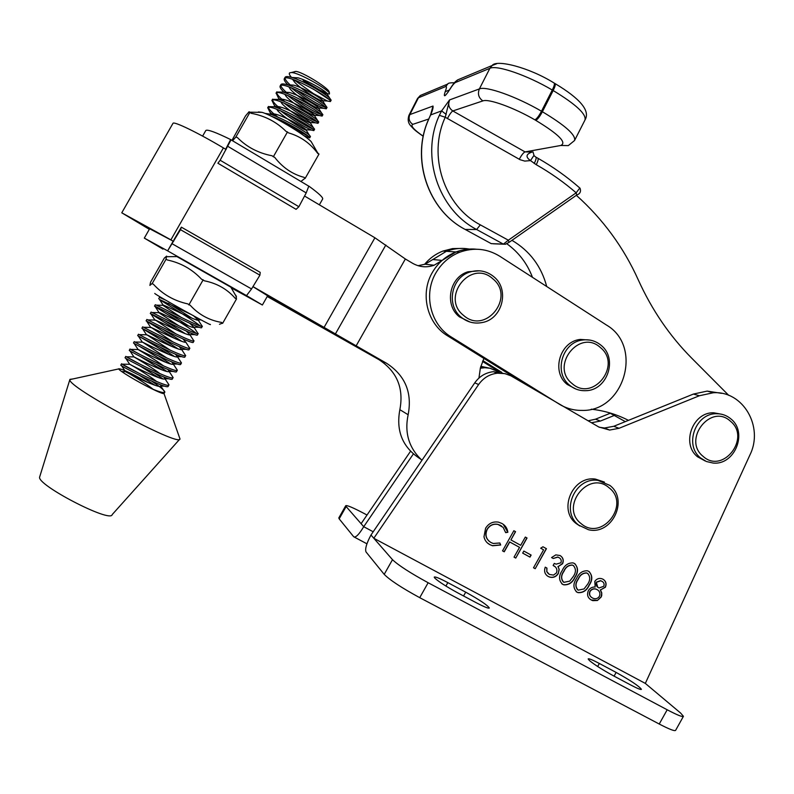 <?xml version="1.0" encoding="UTF-8"?>
<svg xmlns="http://www.w3.org/2000/svg" width="794" height="794" viewBox="0 0 794 794"><rect width="100%" height="100%" fill="white"/><g stroke="black" fill="none" stroke-linecap="round" stroke-linejoin="round"><path stroke-width="1.19" d="M434.834 578.141C438.844 581.804 446.526 586.736 457.87 592.939L476.072 602.636C484.201 606.904 488.618 608.69 489.322 608.006C487.506 605.157 479.636 599.877 465.711 592.165L447.836 582.627C439.568 578.28 435.033 576.444 434.229 577.109L434.834 578.141M589.446 660.568C594.637 664.816 602.626 669.888 613.434 675.803L630.525 684.894C637.294 688.458 640.927 689.936 641.433 689.331C639.091 686.155 630.664 680.518 616.144 672.439L599.351 663.476C592.463 659.844 588.731 658.325 588.156 658.931L589.446 660.568M589.208 585.257C586.835 590.518 583.104 592.969 578.032 592.632L576.96 592.175C573.04 588.294 572.921 583.679 576.603 578.34C578.846 573.179 582.439 570.658 587.391 570.787L588.662 571.313C592.642 575.213 592.82 579.868 589.208 585.257L589.039 585.138C586.667 590.389 582.945 592.85 577.863 592.503L576.96 592.175M560.921 562.787C561.676 560.475 561.001 558.738 558.907 557.587L557.815 557.13L553.259 558.49L551.572 557.567L555.83 554.877L560.038 555.522C563.105 557.457 563.958 560.187 562.599 563.72L558.103 566.618L559.184 569.437L558.311 573.586C556.137 576.831 553.259 578.002 549.676 577.109L548.207 576.474C544.813 574.34 543.821 571.243 545.24 567.154L546.927 568.077L546.848 571.65L549.388 574.449L553.517 575.084L556.534 572.841C557.537 569.437 556.396 566.976 553.13 565.457L554.281 563.412L556.108 564.157L560.921 562.787M529.975 557.12L522.68 553.12L523.841 551.066L531.136 555.066L529.975 557.12L522.69 553.1M485.591 528.248C488.697 523.315 493.005 521.281 498.513 522.144L501.858 523.444C505.321 525.33 507.316 528.278 507.852 532.268L505.669 532.645L503.158 527.405L498.017 524.457C493.441 523.613 489.858 525.241 487.248 529.33C484.777 535.017 486.057 539.434 491.099 542.59L493.282 543.483L499.853 542.987L500.677 545.012L492.588 545.766L489.938 544.674C486.742 543.007 484.757 540.386 483.983 536.794L485.591 528.248M683.366 716.436L675.625 730.331C674.84 731.403 669.372 729.309 659.238 724.029L667.188 709.776C677.302 715.086 682.721 717.27 683.436 716.307L680.597 713.032L645.324 683.406L373.805 538.263L370.987 535.017C366.57 543.265 364.912 548.892 365.984 551.89L384.207 574.36L392.494 559.681L373.805 538.263L478.643 384.495L474.743 382.867L370.987 535.017M645.324 683.406L749.913 454.982C764.017 426.795 743.075 390.618 713.27 392.752L699.375 395.749L619.022 428.303L609.633 430.05L598.755 426.983L510.879 375.81L504.905 373.637L497.461 373.19C489.64 374.103 483.367 377.875 478.643 384.495M504.24 551.8L502.523 550.867L513.847 530.729L515.564 531.672L510.919 539.93L520.695 545.299L525.33 537.062L527.037 538.004L515.743 558.083L514.036 557.15L519.544 547.364L509.758 541.994L504.24 551.8L502.542 550.837M543.602 549.815L540.694 548.217L542.957 546.778L546.441 548.704L535.206 568.702L533.508 567.779L543.602 549.815L540.714 548.207M574.935 577.427C572.563 582.677 568.832 585.138 563.74 584.821L562.638 584.354C558.688 580.454 558.559 575.829 562.251 570.469C564.494 565.318 568.097 562.787 573.06 562.896L574.37 563.432C578.379 567.353 578.558 572.017 574.935 577.427L574.777 577.307C572.405 582.558 568.673 585.019 563.591 584.702L562.638 584.354M603.053 579.253C605.991 581.148 606.775 583.818 605.395 587.252L600.472 589.952L601.753 592.87L601.713 595.599L601.078 597.157L597.396 600.492L592.81 600.661L591.282 599.986C587.629 597.822 586.697 594.646 588.453 590.458C590.081 588.007 592.304 586.865 595.143 587.034L594.805 581.357C596.592 578.866 598.884 577.982 601.703 578.687L603.053 579.253M505.798 373.855L493.382 371.681C485.63 372.594 479.417 376.316 474.743 382.867M721.528 393.328L707.166 391.105L693.4 394.072L613.802 426.279L604.502 428.006L599.222 427.251M667.188 709.776L428.145 582.736L419.728 597.674L659.238 724.029M419.728 597.674C401.685 587.848 389.844 580.077 384.207 574.36M392.494 559.681C398.241 565.199 410.121 572.891 428.145 582.736M503.267 524.328L507.852 532.268M507.713 532.159L505.649 532.526M501.828 526.233L500.587 525.449M500.448 525.35L497.888 524.358C493.312 523.514 489.719 525.132 487.119 529.231L487.248 529.33M487.119 529.231C484.846 533.985 485.581 538.054 489.332 541.409M499.773 543.017L500.677 545.012M500.548 544.902L492.449 545.657L489.938 544.674M489.809 544.565L487.685 543.146M515.415 531.593L510.919 539.93M526.879 537.915L515.743 558.083M515.604 557.974L514.046 557.12M509.758 541.994L519.544 547.364M509.619 541.885L504.101 551.691M530.978 554.976L529.836 557.011M546.282 548.614L535.206 568.702M535.057 568.593L533.518 567.75M559.433 557.904L558.907 557.587M558.758 557.467L557.656 557.021L553.259 558.49M553.11 558.381L551.592 557.547M560.673 555.919C563.135 557.954 563.73 560.514 562.44 563.601L562.599 563.72M562.44 563.601L558.103 566.618M557.954 566.499L559.184 569.437M559.026 569.318L558.311 573.586M558.152 573.466C555.979 576.712 553.1 577.883 549.517 576.99L548.207 576.474M548.059 576.355L547.016 575.69M546.768 567.998L546.848 571.65M546.699 571.531L548.416 573.804M554.5 566.37L553.14 565.437M562.48 584.235L561.755 583.769M574.916 563.77C578.191 567.839 578.141 572.355 574.777 577.307M573.655 565.745L572.226 565.03C568.306 565.07 565.487 567.144 563.78 571.263C561.001 575.094 560.812 578.637 563.204 581.913M573.288 565.507L572.385 565.139C568.464 565.179 565.646 567.263 563.939 571.382C560.951 575.511 560.921 579.163 563.839 582.339L569.755 581.119L573.268 576.504C576.136 572.355 576.146 568.693 573.288 565.507L573.129 565.388M576.801 592.056L576.107 591.609M589.188 571.63C592.443 575.68 592.393 580.186 589.039 585.138M587.927 573.605L586.538 572.911C582.637 572.931 579.828 575.005 578.111 579.134C575.332 582.955 575.144 586.488 577.546 589.753M587.58 573.377L586.706 573.02C582.796 573.05 579.987 575.124 578.27 579.253C575.303 583.372 575.263 587.004 578.161 590.17L584.047 588.94L587.55 584.334C590.408 580.206 590.418 576.553 587.58 573.377L587.411 573.258M603.609 579.59C605.981 581.595 606.527 584.106 605.226 587.133L605.395 587.252M605.226 587.133L600.472 589.952M600.304 589.833L601.683 593.287L601.078 597.157M600.919 597.038L597.396 600.492M597.227 600.363L591.282 599.986M591.113 599.867L589.972 599.133M597.783 589.992L595.867 589.029C593.436 588.404 591.451 589.168 589.922 591.302C588.9 593.803 589.416 595.818 591.48 597.346M602.378 581.575L600.572 580.652L596.274 582.171L597.753 587.232M603.787 586.28C604.542 583.997 603.887 582.31 601.822 581.228L600.74 580.771L596.443 582.29C595.699 584.612 596.334 586.379 598.339 587.61L599.142 587.947L603.787 586.28M599.41 596.294C600.453 593.406 599.728 591.202 597.237 589.654L596.026 589.148C593.604 588.533 591.619 589.287 590.081 591.431C589.009 594.349 589.803 596.532 592.443 597.971L593.614 598.487C595.986 599.152 597.922 598.418 599.41 596.294M410.508 451.31L361.101 523.693L363.721 526.7C359.027 534.521 355.692 537.875 353.707 536.764L339.177 518.859L346.144 506.542L361.101 523.693M491.01 368.485L480.827 366.322M610.348 413.208L595.53 419.182L588.156 420.81M614.665 415.302L600.373 421.068L591.461 422.736M498.225 371.721L490.067 368.257L484.955 367.721L480.32 368.198M413.327 454.009L363.721 526.7L373.2 531.772M338.839 517.886L339.177 518.859M367.017 515.028L365.26 514.085C353.459 507.813 346.948 505.024 345.727 505.718L338.78 517.986M346.144 506.542L345.727 505.718M548.436 397.665L547.642 396.921M446.188 114.425L441.613 110.882L449.563 99.925L445.255 117.244L439.35 115.329L441.613 110.882L430.537 114.981L432.998 106.049C433.385 107.269 432.651 110.128 430.785 114.634L428.81 118.911C410.438 158.463 427.817 210.043 464.976 229.337L491.208 243.629L503.386 244.125L508.349 240.195L509.023 242.339M511.951 240.324C529.717 250.844 541.309 266.238 546.719 286.515M591.292 409.188C604.462 410.687 616.849 414.408 628.441 420.354M728.733 395.362L691.663 358.114C669.65 335.941 651.854 309.858 638.277 279.875C623.667 247.43 603.023 219.243 576.355 195.314M506.79 243.728C518.661 252.274 527.216 263.469 532.456 277.314M609.395 412.781L625.315 421.614M533.896 155.495L530.501 160.596C525.37 156.934 525.946 154.066 532.238 151.991M535.613 156.954L534.084 155.693L532.982 151.853M576.692 195.046L576.166 192.813C563.829 182.173 550.53 172.804 536.268 164.705L530.501 160.596L524.774 161.093L520.02 159.683L445.255 117.244C427.371 155.693 444.213 206.112 480.32 224.851L508.349 240.195L576.166 192.813L579.819 188.009M430.537 114.981L428.81 118.911M156.884 232.305L139.049 222.638L149.5 229.029M172.973 123.338L173.013 123.288C173.995 121.135 198.182 132.876 223.412 147.912L170.899 239.848L121.76 212.802L149.332 229.317M267.221 296.499L378.887 359.613C396.96 371.473 403.957 388.157 399.858 409.674C395.839 431.221 402.727 447.687 420.542 459.051L420.751 459.21M421.942 460.282C408.95 448.044 404.344 432.869 408.146 414.746C412.364 392.643 405.198 375.493 386.638 363.315L252.968 286.604M483.913 358.412L480.38 367.989L478.941 378.063M304.549 196.039L374.917 237.783L405.357 258.983L412.612 263.29C419.52 267.181 426.696 267.826 434.129 265.226L442.129 260.412L432.869 259.529L446.387 251.301C453.88 248.472 461.522 247.728 469.323 249.058C461.522 247.728 453.88 248.472 446.387 251.301L425.078 264.204L418.041 265.692M442.129 260.412L456.014 251.956C462.634 249.445 469.423 248.522 476.39 249.207C469.423 248.522 462.634 249.445 456.014 251.956C446.288 255.817 438.616 262.298 432.998 271.399C419.569 292.658 426.706 323.505 447.618 335.852L526.69 385.001M226.111 149.51L223.412 147.912M170.899 239.848L173.618 241.396M263.648 293.075L338.472 336.09M267.37 296.241L338.373 336.269M374.917 237.783L324.2 327.188M310.97 321.064L311.417 320.29M335.505 333.758L385.844 244.989M356.109 345.916L405.357 258.983M436.511 271.866C422.944 293.343 430.14 324.528 451.26 336.993L559.264 404.146C566.162 408.374 573.645 410.458 581.724 410.409C624.183 411.977 643.368 346.402 606.547 325.083L499.823 256.273C487.198 248.552 473.849 247.202 459.766 252.214C449.94 256.115 442.189 262.665 436.511 271.866M482.881 360.625L501.838 372.396M462.495 248.413L452.58 248.591L442.913 251.063C435.688 253.882 429.554 258.328 424.512 264.412M482.544 361.439L499.327 371.86M463.597 315.426C485.481 335.187 515.842 296.946 492.786 278.773C471.031 258.655 440.184 297.274 463.597 315.426M461.324 317.332C467.507 322.275 474.465 324.012 482.206 322.543C502.483 319.168 509.996 289.353 493.729 276.64C486.633 270.943 478.713 269.404 469.959 272.014C451.22 277.394 445.9 305.492 461.324 317.332M479.556 270.804L468.023 271.776C449.374 277.126 444.084 305.085 459.428 316.856L470.048 322.046M581.168 523.663C601.763 541.776 630.853 504.389 609.137 487.834C588.672 469.393 559.115 507.138 581.168 523.663M578.776 525.171L588.443 529.717C611.846 535.632 629.136 499.793 609.832 485.382L598.051 480.41C575.104 476.658 560.088 511.554 578.776 525.171M604.413 482.077L595.52 479.119C572.692 475.388 557.745 510.095 576.345 523.653L579.819 525.965M572.077 383.532C592.959 402.528 622.417 364.992 600.403 347.554C579.65 328.22 549.716 366.123 572.077 383.532M569.675 385.279C574.34 389.11 579.68 390.906 585.684 390.688C607.261 390.658 618.179 358.63 601.118 345.34C595.808 340.934 589.704 339.157 582.826 340.001C562.182 341.926 553.259 372.753 569.675 385.279M590.011 340.1L580.345 339.425C559.8 341.331 550.927 371.999 567.263 384.465L575.898 389.04M703.156 456.401C722.868 474.554 751.283 437.861 730.47 421.237C710.878 402.776 682.026 439.807 703.156 456.401M700.616 457.989L706.422 461.522L713.032 463.031C734.678 465.562 748.156 432.422 730.937 418.954C726.877 415.5 722.163 413.763 716.813 413.734C695.673 412.771 683.832 445.146 700.616 457.989M721.548 414.23L713.727 412.801C692.676 411.838 680.905 444.044 697.608 456.828L705.251 460.996M173.886 239.907L181.369 227.163L180.496 229.684L259.916 275.171L251.549 288.947L246.507 295.596L262.377 305.005L231.193 287.805M259.916 275.171L260.204 272.362L181.369 227.163M180.496 229.684L167.633 250.854L144.31 238.101L162.978 249.118M149.649 228.761L172.735 240.949M252.939 286.654L267.628 295.785L262.397 304.985M173.181 241.148L167.633 250.854M225.665 149.242L230.637 139.565C215.829 132.31 207.571 129.273 205.874 130.444L205.715 130.682M231.064 139.794L220.166 160.239L217.884 163.227L296.083 209.328L298.881 206.718L306.206 192.902L308.787 186.173M220.166 160.239L298.881 206.718M308.955 186.193L309.164 186.342C319.089 193.597 323.565 197.865 322.582 199.155L319.367 204.822M287.527 131.864L273.325 156.775L274.664 157.301C282.654 167.623 292.48 174.313 304.152 177.37L305.134 178.422L319.009 154.046L317.769 153.46C310.285 143.257 300.549 136.399 288.579 132.896L286.029 131.357C276.381 121.77 264.759 115.755 251.162 113.304L249.088 111.726L245.535 115.884L231.947 140.399M249.921 112.391L235.828 137.074L237.337 137.501C246.765 147.069 258.348 153.153 272.104 155.773L273.325 156.775M232.563 140.766L235.828 137.074M317.54 152.656L318.602 153.857M304.995 178.273L300.916 181.479M312.806 144.458L311.179 141.63C304.559 134.464 272.531 115.338 262.089 112.361L258.397 111.934M258.278 112.311L260.809 112.341M167.445 382.549L168.973 384.882C168.963 388.782 126.256 367.374 122.117 364.158L139.734 373.676M151.624 381.1C159.912 386.618 164.318 390.231 164.834 391.958L164.805 392.196C163.961 393.228 159.505 392.018 151.426 388.584C137.461 381.755 118.683 370.431 118.743 368.902L118.733 368.763C121.75 368.724 131.586 373.359 148.23 382.658M154.959 385.249L139.575 375.403M120.817 365.111L120.827 365.171C120.519 366.183 168.229 390.509 168.199 386.231L168.914 384.981M288.103 84.998L286.981 83.856C284.639 81.355 283.766 79.599 284.361 78.596L284.47 78.467C287.686 73.316 333.927 99.617 330.383 101.543L327.346 101.007L313.471 93.642L294.078 79.857M330.383 101.543L331.158 100.183L329.57 97.95C324.458 93.057 302.971 80.561 291.845 77.475C288.262 76.442 286.068 76.313 285.254 77.087L285.036 77.415M284.947 78.159C285.364 80.055 287.627 82.755 291.745 86.268M296.073 89.801C308.797 99.061 318.563 104.907 325.371 107.329M284.302 92.511L282.724 90.953C280.461 88.541 279.617 86.854 280.193 85.901L280.302 85.772C283.418 80.78 329.699 107.031 326.245 108.808L323.366 108.272C314.136 104.312 303.377 97.464 291.08 87.697M326.245 108.808L327.019 107.448L325.51 105.364C320.478 100.59 298.524 87.866 287.418 84.799C283.974 83.797 281.86 83.668 281.086 84.402L280.868 84.72M280.798 85.474C281.274 87.419 283.736 90.238 288.182 93.92M292.946 97.712C305.114 106.416 314.484 112.014 321.044 114.495M280.53 100.054L278.476 98.049L276.123 93.087C279.16 88.253 325.471 114.455 322.106 116.073L319.387 115.527C310.523 111.716 299.904 104.987 287.517 95.359M322.106 116.073L322.88 114.703L321.441 112.778C316.498 108.123 294.078 95.181 283.001 92.114L276.699 92.025M276.64 92.789C277.205 94.794 279.875 97.731 284.679 101.612M289.969 105.711C301.472 113.8 310.375 119.1 316.667 121.631M276.798 107.617L274.218 105.155L271.945 100.411C274.893 95.727 321.242 121.879 317.967 123.338L315.407 122.792C306.921 119.12 296.46 112.54 284.024 103.061M317.967 123.338L318.741 121.968L317.382 120.192C312.508 115.656 289.621 102.495 278.575 99.439L272.531 99.329M272.491 100.113C273.136 102.178 276.054 105.255 281.245 109.354M287.17 113.83C297.879 121.214 306.236 126.177 312.231 128.727M273.106 115.209L269.97 112.272L267.767 107.726C270.625 103.2 317.014 129.303 313.829 130.603L311.407 130.057C303.328 126.524 293.065 120.112 280.61 110.813M313.829 130.603L314.603 129.243L313.312 127.596C308.529 123.199 285.165 109.81 274.168 106.763L268.352 106.634M268.332 107.438C269.087 109.572 272.273 112.808 277.89 117.145M284.609 122.087C294.356 128.668 302.048 133.223 307.705 135.774M271.24 116.212C285.771 121.194 311.814 137.273 309.69 137.868L303.834 135.645M280.411 120.976L277.275 118.614M165.648 300.122L159.475 297.383M168.348 303.239L191.89 318.136M201.269 324.825L202.242 326.354C200.852 327.763 162.869 308.151 156.448 305.164L155.277 304.747M200.227 325.977C193.984 320.568 164.189 302.742 159.505 299.467L190.699 314.265M166.422 311.863L188.635 325.937M197.051 332.051L198.093 333.678C196.862 335.386 158.304 315.546 152.15 312.538L151.078 312.092L150.334 313.481C150.662 313.372 198.103 338.065 197.438 334.909L198.222 333.54M196.287 333.43C190.55 328.14 159.882 309.849 155.257 306.752L154.542 306.097C154.959 305.839 202.371 330.582 201.616 327.585L202.391 326.215M164.824 320.677L185.26 333.669M192.823 339.266L193.944 340.993C192.873 342.998 153.728 322.94 147.853 319.913L146.87 319.466L146.116 320.855C146.364 320.915 193.845 345.549 193.27 342.234L194.044 340.864M177.34 330.334L150.294 313.471M163.435 329.599L181.766 341.331M188.605 346.492L189.786 348.318C188.893 350.62 149.153 330.334 143.555 327.277L142.662 326.84L141.908 328.24C142.057 328.448 189.577 353.042 189.091 349.568L189.875 348.189M174.531 338.393L146.086 320.845M162.095 338.552L178.164 348.933M184.377 353.707L185.627 355.633C184.903 358.253 144.577 337.738 139.258 334.651L138.454 334.224L137.69 335.614C137.749 335.991 185.31 360.526 184.913 356.893L185.697 355.523M171.573 346.373L141.878 328.22M160.527 347.365L174.472 356.486M180.149 360.923L181.469 362.947C180.923 365.875 140.002 345.142 134.97 342.025L138.92 344.199M168.467 354.263C157.113 346.77 140.995 337.44 138.265 335.961L137.66 335.604M158.701 356.03L170.71 363.999M175.921 368.128L177.31 370.262C176.933 373.508 135.427 352.546 130.682 349.4L140.25 354.59M165.241 362.094L139.407 346.273M134.246 341.599L133.481 342.998C133.442 343.534 181.042 368.019 180.734 364.228L181.469 362.957L177.38 356.655C177.37 359.384 147.198 344.487 142.602 342.164L166.929 358.064M156.617 364.535L166.889 371.473M171.683 375.344L173.142 377.577C172.943 381.14 130.841 359.96 126.395 356.784L140.28 364.287M161.907 369.865L140.31 356.437M130.027 348.983L129.263 350.392C129.134 351.087 176.774 375.512 176.566 371.562L177.28 370.292M154.244 372.882L163.018 378.927M158.472 377.577L140.21 366.074M125.035 357.737L125.045 357.776C124.827 358.63 172.497 383.016 172.377 378.897L173.102 377.636M309.69 137.868L310.464 136.508L309.233 135C304.539 130.742 280.699 117.125 269.762 114.088L264.948 113.393M306.732 83.707L303.07 80.194L319.089 89.702L326.84 93.494L329.391 94.039L329.49 93.136C327.336 88.918 298.405 72.294 291.348 72.542L289.681 72.83C288.768 73.514 289.383 75.033 291.527 77.375M294.634 71.619L295.825 71.43C301.531 71.49 326.999 86.933 329.063 91.558L329.321 92.511M179.702 439.241L112.202 514.581C111.061 523.534 35.472 484.31 39.7 476.827L69.932 379.343L72.919 378.946M179.265 436.879L180.01 439.003C179.613 447.369 66.567 386.599 69.882 379.611L69.932 379.343M164.735 392.325L164.021 393.576C163.088 393.893 158.889 392.226 151.426 388.584M328.845 99.379L313.193 88.978M310.782 84.958L325.173 93.394C327.456 94.278 327.773 93.97 326.116 92.481C322.602 89.206 306.752 80.144 298.107 77.842L292.599 77.703M292.609 79.34L294.663 82.219C300.241 88.491 315.972 98.655 321.143 100.659C323.307 101.503 323.595 101.235 322.027 99.846C318.583 96.67 302.395 87.449 293.74 85.157L288.371 85.087M288.897 86.903L290.435 89.355C295.983 95.578 312.042 105.939 317.114 107.934C319.148 108.738 319.426 108.5 317.937 107.22C314.553 104.133 298.028 94.754 289.383 92.471L284.153 92.471M284.867 94.367L286.207 96.491C291.735 102.674 308.112 113.224 313.074 115.199C314.99 115.974 315.248 115.765 313.848 114.584C310.523 111.597 293.661 102.059 285.026 99.786C282.009 98.942 280.312 98.962 279.954 99.865M280.848 101.831L281.979 103.637C287.478 109.761 304.181 120.509 309.035 122.475C310.831 123.209 311.069 123.04 309.759 121.948C306.494 119.07 289.294 109.374 280.669 107.101C277.652 106.257 276.014 106.307 275.756 107.259M276.818 109.304L277.751 110.783C283.22 116.857 300.251 127.794 304.985 129.75C306.673 130.454 306.891 130.305 305.66 129.303C302.464 126.544 284.917 116.688 276.322 114.415C273.305 113.572 271.717 113.651 271.578 114.664M193.27 315.546L198.212 320.071C197.547 321.659 169.608 307.576 164.001 305.333L162.879 305.005L163.554 305.75L181.449 317.55M189.706 323.237L194.054 327.396C193.518 329.192 165.112 314.94 159.713 312.687L159.326 313.044L178.898 325.838M186.302 331.058L189.885 334.711C189.478 336.735 160.616 322.314 155.425 320.051L176.149 334.026M182.779 338.83L185.727 342.025C185.439 344.288 156.14 329.699 151.148 327.426L173.231 342.125M179.166 346.541L181.558 349.34C181.399 351.831 151.664 337.093 146.88 334.79L170.144 350.124M175.464 354.213L177.38 356.655M171.683 361.846L173.211 363.98C173.251 366.897 142.702 351.881 138.335 349.539L138.146 349.578C140.627 351.077 155.485 359.871 163.594 365.925M167.842 369.448L169.013 371.354C168.794 374.252 138.176 359.245 134.057 356.913L133.908 356.903C136.409 358.322 152.18 367.592 160.15 373.746M163.941 377.031L164.815 378.718C164.328 381.616 133.64 366.62 129.789 364.287L129.67 364.228C132.171 365.568 148.845 375.284 156.617 381.507M160.686 385.914L160.616 386.092C159.852 388.981 129.114 373.984 125.521 371.661L125.432 371.562C127.923 372.793 145.471 382.956 153.004 389.229M203.145 279.865L201.656 279.319C192.227 269.285 180.804 262.854 167.395 259.995L165.986 259.211L166.631 256.115L164.308 258.11L150.552 282.188L149.897 285.403L152.101 283.518L153.49 284.341C162.71 294.336 174.094 300.847 187.662 303.864L190.272 305.333C198.857 314.662 209.288 320.359 221.566 322.424L222.618 323.357L236.572 298.842L235.262 298.375C227.193 289.115 216.861 283.26 204.266 280.788L203.145 279.865L188.853 304.926M210.192 324.369C214.807 327.952 154.77 294.475 154.761 293.452L154.751 293.423M166.174 259.033L152.001 283.855M235.947 295.358L236.334 298.762M222.399 323.158L219.481 324.28M231.243 287.408L176.079 256.115M176.139 256.174L176.963 256.591M699.375 395.749L693.4 394.072M619.022 428.303L613.802 426.279M597.664 666.494L599.351 663.476M614.08 676.141L616.144 672.439M463.557 595.976L465.711 592.165M445.91 586.051L447.836 582.627M354.382 537.121L366.937 543.811M595.53 419.182L600.373 421.068M519.276 159.286C521.559 155.038 523.484 152.577 525.052 151.912L560.763 145.481C567.105 142.692 558.768 134.315 535.732 120.331L534.858 119.825C513.708 107.537 488.538 98.486 482.871 100.907L452.818 110.952L525.052 151.912L532.049 152.021M560.763 145.481L568.306 145.61L574.548 140.518C576.057 135.099 565.338 125.512 542.381 111.736L541.498 111.22C516.189 96.451 486.027 85.782 479.377 88.918L449.563 99.925C447.776 104.48 448.858 108.163 452.818 110.952C451.458 111.765 449.632 114.336 447.34 118.653M574.737 140.151L584.94 120.093C586.647 114.296 576.057 104.441 553.17 90.536L552.287 90.03C527.047 75.142 496.736 64.761 489.888 68.304L455.448 82.507C454.118 83.211 452.123 85.692 449.473 89.96C444.69 97.096 443.26 97.662 445.196 91.667C446.635 87.926 446.814 86.209 445.732 86.526L418.428 97.791L409.853 114.594L432.998 106.049L432.184 110.435M496.627 63.778L492.181 65.485L489.888 68.304L479.377 88.918C477.442 93.861 478.603 97.861 482.871 100.907M428.929 118.822C410.528 158.373 427.966 210.231 465.205 229.456L476.628 229.506C438.298 209.676 420.363 156.15 439.35 115.329M509.083 242.339L505.371 244.274L503.386 244.125L476.628 229.506L480.32 224.851M428.77 119.001L412.781 124.35C410.27 125.69 413.763 129.65 423.242 136.231M408.89 115.408L409.853 114.594C408.275 118.634 409.247 121.879 412.781 124.35M423.609 94.119L420.304 95.498L417.416 98.704M553.875 82.904L554.331 83.162C554.698 84.233 554.023 86.526 552.287 90.03L541.498 111.22C538.878 116.093 536.665 118.961 534.858 119.825M554.758 83.42L555.205 83.678C555.582 84.75 554.907 87.042 553.17 90.536L542.381 111.736C539.761 116.599 537.548 119.467 535.732 120.331M423.222 136.31C413.525 129.462 414.002 129.273 410.746 125.809C408.116 123.02 407.53 119.497 408.979 115.239L417.525 98.496L420.304 95.498L447.766 84.035L445.732 86.526M449.265 90.099L445.196 91.667M461.215 78.417L457.543 79.946L455.448 82.507M537.657 158.115L536 157.172C536.407 158.165 535.811 160.289 534.213 163.544M576.851 194.967C580.096 193.796 581.168 191.543 580.057 188.228C567.115 176.883 553.11 166.919 538.044 158.334C538.451 159.326 537.866 161.45 536.268 164.705M408.146 414.746L399.858 409.674M386.638 363.315L378.887 359.613M451.26 336.993L447.618 335.852M251.549 288.947L172.209 243.798M246.865 295.805L167.206 250.616M227.858 146.364L306.206 192.902M713.27 392.752L707.166 391.105M609.633 430.05L604.502 428.006M497.461 373.19L493.382 371.681M480.638 366.987L482.881 367.821M447.766 84.035C447.846 83.162 450.079 82.725 454.456 82.735M585.118 119.745C590.289 110.773 580.325 98.754 555.205 83.678L554.331 83.162C528.655 67.053 496.101 59.282 492.181 65.485L457.543 79.946C454.992 82.06 455.012 81.325 449.543 89.633L447.687 92.68M503.545 244.205L493.134 243.778M576.762 195.026L509.153 242.289M121.78 212.792L173.013 123.288M459.766 252.214L442.913 251.063M434.129 265.226L425.078 264.204M468.023 271.776L469.959 272.014M595.52 479.119L598.051 480.41M580.345 339.425L582.826 340.001M713.727 412.801L716.813 413.734M149.669 228.722L144.31 238.101M202.619 136.102L205.845 130.464M231.114 139.903L308.975 186.282M262.089 112.361L249.743 112.202M311.179 141.63L318.096 153.619M121.601 363.751L120.807 365.131M285.145 77.226L284.361 78.596M280.967 84.531L280.193 85.901M276.798 91.846L276.014 93.216M272.63 99.151L271.846 100.53M268.451 106.465L267.667 107.845M159.495 297.353L158.711 298.733M155.287 304.717L154.502 306.107M125.809 356.367L125.025 357.747M177.34 370.183L173.221 363.98M168.983 384.862L164.944 378.718M295.825 71.43L291.348 72.542M329.063 91.558L329.49 93.136M118.743 368.902L69.882 379.611M164.011 393.566L180.01 439.003M329.57 97.95L326.116 92.481M291.845 77.475L298.107 77.842M325.51 105.364L322.027 99.846M287.418 84.799L293.74 85.157M321.441 112.778L317.937 107.22M283.001 92.114L289.383 92.471M317.382 120.192L313.848 114.584M278.575 99.439L285.026 99.786M313.312 127.596L309.759 121.948M274.168 106.763L280.669 107.101M309.233 135L305.66 129.303M269.762 114.088L276.322 114.415M160.755 297.8L161.708 297.819M202.242 326.354L198.212 320.071M156.448 305.164L164.001 305.333M198.093 333.678L194.054 327.396M152.15 312.538L159.713 312.687M193.944 340.993L189.885 334.711M147.853 319.913L155.425 320.051M189.786 348.318L185.727 342.025M143.555 327.277L151.148 327.426M185.627 355.633L181.558 349.34M139.258 334.651L146.88 334.79M134.97 342.025L142.602 342.164M130.682 349.4L138.335 349.539M173.142 377.577L169.082 371.354M126.395 356.784L134.057 356.913M122.117 364.158L129.789 364.287M164.805 392.186L160.805 386.092M121.79 371.602L125.521 371.661M121.561 365.706L125.432 371.562M164.626 386.152L160.616 386.092M125.73 358.253L129.67 364.228M168.973 378.788L164.815 378.718M129.898 350.799L133.908 356.903M173.31 371.423L169.013 371.354M134.067 343.355L138.146 349.578M177.638 364.059L173.211 363.98M138.265 335.961L142.384 342.264M181.965 356.695L177.399 356.615M142.513 328.647L146.612 334.949M186.292 349.34L181.588 349.261M146.761 321.342L150.85 327.644M151.009 314.047L155.088 320.339M194.927 334.631L189.945 334.542M155.257 306.752L159.326 313.044M199.234 327.287L194.113 327.197M159.505 299.467L163.554 305.75M201.051 319.893L198.282 319.843M307.417 137.332L306.018 137.263M269.97 112.272L271.449 114.624M311.407 130.057L304.985 129.75M274.218 105.155L275.488 107.17M315.407 122.792L309.035 122.475M278.476 98.049L279.528 99.726M319.387 115.527L313.074 115.199M282.724 90.953L283.567 92.283M323.366 108.272L317.114 107.934M286.981 83.856L287.607 84.849M327.346 101.007L321.143 100.659M292.917 79.45L294.663 82.219M326.84 93.494L325.173 93.394M177.012 256.591L166.73 256.72M230.746 287.041L236.503 296.916"/></g></svg>
